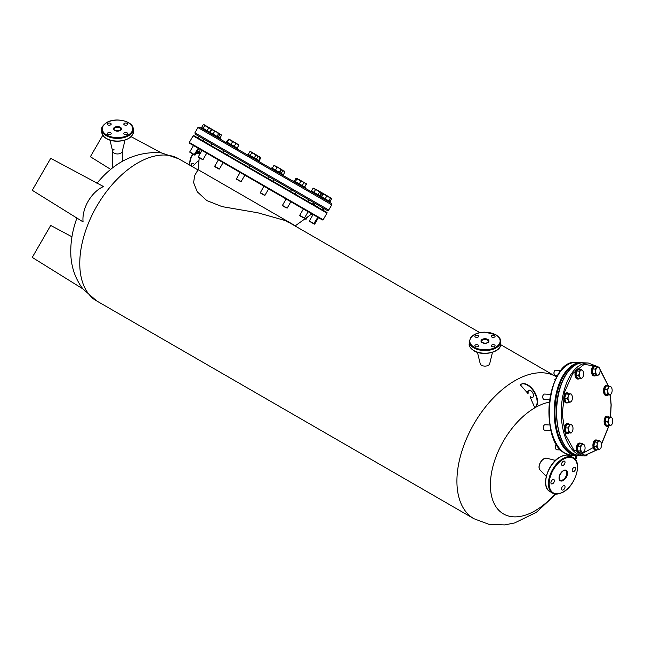 <?xml version="1.0" encoding="UTF-8"?>
<svg xmlns="http://www.w3.org/2000/svg" width="645" height="645" viewBox="0 0 645 645"><rect width="100%" height="100%" fill="white"/><g stroke="black" fill="none" stroke-linecap="round" stroke-linejoin="round"><path stroke-width="0.97" d="M528.747 390.249A4.104 2.37 -120 0 0 528.239 393.176L527.852 393.402A4.104 2.37 -120 0 1 528.545 390.346A4.104 2.37 -120 0 1 530.593 390.548A4.104 2.37 -120 0 1 533.278 394.159A4.104 2.37 -120 0 1 532.649 397.449A4.104 2.37 -120 0 1 530.593 397.247A4.104 2.37 -120 0 1 530.053 396.877L534.834 407.825A13.674 7.893 -120 0 0 534.02 391.918A13.674 7.893 -120 0 0 520.628 384.501A13.674 7.893 -120 0 0 520.241 384.751L527.852 393.402M530.053 396.877L530.44 396.651A4.104 2.37 -120 0 0 530.98 397.022A4.104 2.37 -120 0 0 532.835 397.32M131.104 136.667L161.621 152.978L159.105 152.575C134.87 151.906 114.157 162.145 96.96 183.285M103.498 186.534C91.219 191.984 81.665 208.569 83.076 221.896L32.25 190.299L50.713 158.315L103.498 186.534M540.22 470.124A6.837 3.951 -60 0 1 539.018 467.141A6.837 3.951 -60 0 1 543.856 458.764A6.837 3.951 -60 0 1 547.041 458.313M549.395 402.166A63.121 36.443 120 0 0 535.028 407.713A63.121 36.443 120 0 0 490.394 485.024A63.121 36.443 120 0 0 554.877 493.957M575.001 459.095A63.121 36.443 120 0 0 576.146 455.555M71.95 236.788L50.713 225.436L32.25 257.411L83.076 289.016L81.472 287.033C74.183 276.31 70.611 264.248 70.765 250.849C70.829 239.9 72.909 228.902 76.989 217.857M534.834 407.825L535.221 407.608A13.674 7.893 -120 0 0 534.407 391.692A13.674 7.893 -120 0 0 521.015 384.275A13.674 7.893 -120 0 0 520.821 384.396M110.819 169.45L90.373 156.735L102.765 135.281M563.295 465.303A2.459 1.419 120 0 0 564.907 463.134A2.459 1.419 120 0 0 564.528 461.159A2.459 1.419 120 0 0 563.295 461.28A2.459 1.419 120 0 0 561.69 463.449A2.459 1.419 120 0 0 562.061 465.424A2.459 1.419 120 0 0 563.295 465.303M573.929 471.439A2.459 1.419 120 0 0 575.542 469.27A2.459 1.419 120 0 0 575.163 467.303A2.459 1.419 120 0 0 573.929 467.423A2.459 1.419 120 0 0 572.325 469.592A2.459 1.419 120 0 0 572.704 471.568A2.459 1.419 120 0 0 573.929 471.439M563.295 489.869A2.459 1.419 120 0 0 564.907 487.701A2.459 1.419 120 0 0 564.528 485.725A2.459 1.419 120 0 0 563.295 485.846A2.459 1.419 120 0 0 561.69 488.015A2.459 1.419 120 0 0 562.061 489.99A2.459 1.419 120 0 0 563.295 489.869M552.66 483.726A2.459 1.419 120 0 0 554.265 481.557A2.459 1.419 120 0 0 553.886 479.582A2.459 1.419 120 0 0 552.66 479.703A2.459 1.419 120 0 0 551.048 481.871A2.459 1.419 120 0 0 551.427 483.847A2.459 1.419 120 0 0 552.66 483.726M546.242 476.373L540.018 469.923A6.837 3.951 -60 0 1 539.655 464.335A6.837 3.951 -60 0 1 543.953 458.821A6.837 3.951 -60 0 1 546.766 458.24L555.466 460.401M124.356 132.822A1.911 1.105 0 0 0 123.792 133.604A1.911 1.105 0 0 0 124.977 134.628A1.911 1.105 0 0 0 127.065 134.386A1.911 1.105 0 0 0 127.621 133.604A1.911 1.105 0 0 0 126.444 132.58A1.911 1.105 0 0 0 124.356 132.822M107.917 132.822A1.911 1.105 0 0 0 107.352 133.604A1.911 1.105 0 0 0 108.537 134.628A1.911 1.105 0 0 0 110.626 134.386A1.911 1.105 0 0 0 111.182 133.604A1.911 1.105 0 0 0 110.005 132.58A1.911 1.105 0 0 0 107.917 132.822M107.917 123.332A1.911 1.105 0 0 0 107.352 124.114A1.911 1.105 0 0 0 108.537 125.13A1.911 1.105 0 0 0 110.626 124.896A1.911 1.105 0 0 0 111.182 124.114A1.911 1.105 0 0 0 110.005 123.09A1.911 1.105 0 0 0 107.917 123.332M124.356 123.332A1.911 1.105 0 0 0 123.792 124.114A1.911 1.105 0 0 0 124.977 125.13A1.911 1.105 0 0 0 127.065 124.896A1.911 1.105 0 0 0 127.621 124.114A1.911 1.105 0 0 0 126.444 123.09A1.911 1.105 0 0 0 124.356 123.332M125.001 140.175L122.227 151.575A4.789 2.765 180 0 1 120.873 153.147A4.789 2.765 180 0 1 115.971 153.808A4.789 2.765 180 0 1 112.746 151.575L109.981 140.175M478.098 344.978A1.911 1.105 0 0 0 476.01 344.744A1.911 1.105 0 0 0 474.833 345.76A1.911 1.105 0 0 0 475.389 346.542A1.911 1.105 0 0 0 477.477 346.784A1.911 1.105 0 0 0 478.663 345.76A1.911 1.105 0 0 0 478.098 344.978M478.098 335.489A1.911 1.105 0 0 0 476.01 335.255A1.911 1.105 0 0 0 474.833 336.271A1.911 1.105 0 0 0 475.389 337.053A1.911 1.105 0 0 0 477.477 337.295A1.911 1.105 0 0 0 478.663 336.271A1.911 1.105 0 0 0 478.098 335.489M494.538 335.489A1.911 1.105 0 0 0 492.449 335.255A1.911 1.105 0 0 0 491.272 336.271A1.911 1.105 0 0 0 491.829 337.053A1.911 1.105 0 0 0 493.917 337.295A1.911 1.105 0 0 0 495.102 336.271A1.911 1.105 0 0 0 494.538 335.489M494.538 344.978A1.911 1.105 0 0 0 492.449 344.744A1.911 1.105 0 0 0 491.272 345.76A1.911 1.105 0 0 0 491.829 346.542A1.911 1.105 0 0 0 493.917 346.784A1.911 1.105 0 0 0 495.102 345.76A1.911 1.105 0 0 0 494.538 344.978M492.474 352.339L489.708 363.732A4.789 2.765 180 0 1 486.483 365.973A4.789 2.765 180 0 1 481.581 365.304A4.789 2.765 180 0 1 480.227 363.732L477.453 352.339M205.618 143.053L205.892 142.577L198.813 138.49L326.08 211.971L307.294 201.119L307.02 201.595M295.079 225.968L311.858 213.866L321.799 219.606L193.468 145.512L189.775 151.906L192.992 153.768L195.145 155.01L198.837 148.608L201.99 150.43L198.297 156.832L203.038 159.565L206.731 153.171L207.206 153.446L201.99 150.43M299.401 196.564L307.294 201.119M289.75 191.63L290.024 191.154L278.616 184.567L295.708 194.435L295.434 194.911M267.53 178.794L267.804 178.326L249.696 167.869L272.964 181.301L273.488 181.608L273.214 182.075M243.737 165.064L244.012 164.588L227.959 155.316L249.696 167.869L249.422 168.345M222.001 152.51L222.275 152.035L211.576 145.867L212.681 147.133L212.479 146.383M199.531 154.687L200.055 149.317L189.509 143.23L189.308 142.481L323.145 219.752L326.975 213.116L193.137 135.845L193.847 135.627L326.08 211.971L323.29 210.359L323.016 210.834M311.858 213.866L206.731 153.171M205.892 142.577L227.959 155.316L227.685 155.792M289.097 222.831L286.17 220.824L257.911 212.802L222.098 206.626L206.852 200.595L197.233 191.783L193.613 182.68L194.629 175.666L198.096 169.659L295.217 225.734L198.096 169.659L199.249 157.694M194.427 164.604A2.459 1.419 -120 0 0 192.073 163.354A2.459 1.419 -120 0 0 191.565 164.483A2.459 1.419 -120 0 0 192.412 166.692L197.023 161.911A12.037 6.95 -120 0 1 198.95 160.782M288.122 222.267L285.671 220.55M122.276 151.188A4.789 2.765 180 0 1 120.873 153.147A4.789 2.765 180 0 1 115.657 153.744A4.789 2.765 180 0 1 112.706 151.188A4.789 2.765 180 0 1 114.068 149.253M241.762 151.607L328.111 201.458M206.368 142.851L207.327 141.199L204.167 139.376L212.124 143.964L211.108 145.593M328.757 210.036L194.919 132.765L195.258 134.225L327.313 210.472L328.611 210.238L331.764 204.828L197.926 127.557L199.361 127.121L289.016 178.883L331.417 203.369L331.764 204.828M212.06 143.932L324.008 208.561L322.814 210.085M197.846 137.933L198.805 136.272L204.409 139.513L203.215 141.029M322.274 198.088L319.589 196.54M312.591 192.492L303.214 187.082M295.321 182.527L289.033 178.891M315.252 203.506L318.404 205.328L315.252 203.506L314.292 205.166M192.774 153.953L189.88 152.285L192.774 153.953M210.802 128.605L211.221 129.581L209.73 132.16M211.221 129.581L210.246 128.291L208.641 128.089L207.15 130.669M208.641 128.089L206.932 126.372L204.594 125.751L203.102 128.339M204.594 125.751L204.175 124.783L203.127 124.904L201.635 127.492M209.915 132.265L211.665 129.105L204.175 124.783L203.127 124.904M204.175 124.783L204.731 125.106M211.407 129.685L209.81 132.209L201.305 127.299L200.893 128.008M201.998 159.283L198.402 157.203L201.998 159.283M219.679 134.466L219.421 133.579L219.679 134.466L218.195 137.046M218.591 133.104L219.566 133.668L218.518 133.789L217.026 136.377M218.518 133.789L216.841 132.096L214.535 131.491L213.044 134.071M214.535 131.491L213.439 130.129L211.713 129.863L210.222 132.443M211.713 129.863L212.608 129.653M219.421 133.579L212.221 129.629M218.373 159.887L214.68 166.289L219.413 169.022L223.106 162.629M218.857 169.014L214.777 166.66L218.857 169.014M234.328 146.367L235.925 143.109L235.82 143.779L234.482 142.279L232.506 141.868L230.95 140.239L228.757 139.707L228.846 139.022L228.33 139.457L228.814 139.03M226.838 142.037L228.33 139.457M232.506 141.868L231.015 144.448M228.757 139.707L227.266 142.287M235.925 143.109L228.862 139.038M244.85 175.174L241.149 181.567L236.417 178.834L240.109 172.441M240.779 181.672L236.513 179.213L241.157 181.567M259.314 160.79L260.798 157.477L260.161 157.84L257.678 155.671L257.911 156.533L257.153 155.372L255.767 155.3L254.041 153.566L250.583 151.575L249.72 151.809L251.01 151.825L251.671 152.938L250.179 155.518M248.228 154.389L249.72 151.809M257.911 156.533L256.42 159.122M255.767 155.3L254.275 157.88M257.678 155.671L254.041 153.566L251.671 152.938M263.902 186.179L260.362 192.662L264.942 195.306L268.634 188.912M264.434 195.322L260.306 192.944L264.434 195.322M279.938 172.699L281.43 169.385L280.793 169.748L279.196 168.095L276.963 167.539L274.302 165.33M281.43 170.119L281.43 169.385L279.196 168.095L275.689 166.071L273.778 165.701L274.415 165.338M272.287 168.281L273.778 165.701M280.793 169.748L279.301 172.328M276.963 167.539L275.471 170.119M284.816 171.917L281.43 169.385M286.122 199.007L282.429 205.4L283.082 205.779L287.162 208.133L290.855 201.74M286.211 207.9L282.526 205.771L286.211 207.9M303.593 182.18L303.755 183.003L302.586 181.6L300.78 181.285L296.692 178.197L295.894 178.472L294.41 181.052M303.763 182.567L306.375 183.785L306.254 184.446L304.908 182.938L299.135 179.608L296.853 179.02L296.692 178.197L295.894 178.472M295.362 181.6L296.853 179.02M303.755 183.003L302.263 185.583M300.78 181.285L299.288 183.873M303.392 208.972L299.699 215.374L304.432 218.107L308.125 211.713M302.795 217.478L299.796 215.744L302.795 217.478M319.678 195.645L321.17 193.057L320.654 192.033L319.501 192.097L315.969 189.324L313.019 188.356L311.527 190.936M321.379 196.62L322.871 194.04L322.605 193.153L317.783 190.372L315.429 189.743L313.865 188.106L313.019 188.356M313.938 192.323L315.429 189.743M321.17 193.057L320.96 192.21M319.501 192.097L318.009 194.677M313.075 214.567L309.382 220.961L314.744 224.065L318.436 217.663L321.799 219.606L310.205 212.915M311.672 222.598L309.479 221.34L311.672 222.598M328.894 200.958L330.643 197.797L330.272 198.313L328.789 196.725L325.241 194.677L323.177 194.218L321.686 196.798M330.385 198.378L330.643 197.797L326.668 196.233L325.241 194.677L323.548 193.702L323.177 194.218L323.548 193.702M325.185 198.813L326.668 196.233M330.272 198.313L328.781 200.893M330.643 197.797L331.385 198.563M311.479 222.493L314.373 224.162L311.479 222.493M331.038 198.023L331.457 198.999L329.966 201.579M331.457 198.999L330.482 197.709M328.998 196.846L327.168 195.79M305.246 218.574L306.222 219.139L307.463 217.002M305.004 218.752L305.851 219.244L305.004 218.752M322.871 194.04L322.605 193.153L321.702 193.371L321.033 192.492M320.218 195.951L321.702 193.371M320.033 191.67L316.631 189.703M321.774 192.678L322.605 193.153M306.351 183.777L304.762 187.026M284.84 172.005L284.114 170.933L282.72 170.861L281.236 173.441M283.373 174.682L284.864 172.102M282.72 170.861L280.994 169.127M260.806 158.21L260.798 157.477L257.726 155.832M260.161 157.84L258.669 160.42M238.521 144.609L238.682 145.439L237.199 148.019M238.682 145.439L237.513 144.028L235.715 143.722M238.666 144.827L235.949 143.15M221.493 135.232L220.074 138.135M221.566 135.555L221.05 134.523L219.897 134.587L218.405 137.167M221.493 135.208L219.631 133.902M218.179 132.862L214.93 130.991M192.581 153.841L194.766 155.106L192.581 153.841M209.81 128.032L206.263 125.985M219.969 139.022L220.38 138.312L209.827 132.217L209.415 132.926M237.239 148.987L237.65 148.277L226.202 141.674L225.79 142.384M259.459 161.822L259.87 161.113L247.946 154.22L247.535 154.937M283.655 174.843L271.73 167.958L271.319 168.667M304.988 188.106L305.399 187.397L295.16 181.479L293.951 180.785L293.548 181.495M319.573 196.531L319.985 195.814L311.221 190.759L310.809 191.468M329.893 202.482L330.305 201.772L319.985 195.822M610.46 416.952L611.065 404.947L610.259 394.933M608.396 386.089L599.995 369.65M596.174 366.296L584.168 364.336L572.776 373.519L564.802 391.571L562.214 414.05L565.488 434.899L573.719 449.807L584.975 455.273L596.617 450.025M601.479 444.042L608.936 425.595M612.419 418.928A4.096 2.177 -87.3 0 1 612.75 420.911A4.096 2.177 -87.3 0 1 612.5 423.007A4.096 2.177 -87.3 0 1 611.783 424.571A4.096 2.177 -87.3 0 1 610.646 425.394L606.324 425.482L604.986 421.645L606.171 417.339L611.21 416.984L612.081 418.202A4.096 2.177 -87.3 0 1 612.419 418.928M611.67 424.716L610.646 425.394A4.096 2.177 -87.3 0 1 608.711 423.709L607.509 421.766L604.986 421.645M608.848 425.603L608.711 423.709A4.096 2.177 -87.3 0 1 608.63 419.637L608.687 417.452L606.171 417.339M607.509 421.766L608.63 419.637A4.096 2.177 -87.3 0 1 610.484 417.242L611.21 416.984M608.687 417.452L610.484 417.242A4.096 2.177 -87.3 0 1 612.081 418.202M607.743 416.122L607.05 416.09A5.063 2.693 92.7 0 0 604.115 421.645A5.063 2.693 92.7 0 0 606.574 426.2L607.268 426.232A5.063 2.693 -87.3 0 1 604.808 421.677A5.063 2.693 -87.3 0 1 607.743 416.122A5.063 2.693 -87.3 0 1 609.082 416.888M608.67 425.595A5.063 2.693 -87.3 0 1 607.268 426.232M606.969 389.83L608.364 388.024L608.687 386.17L610.452 386.581A4.096 2.177 -87.3 0 1 611.452 387.452A4.096 2.177 -87.3 0 1 611.484 387.5A4.096 2.177 -87.3 0 1 612.057 389.169A4.096 2.177 -87.3 0 1 611.565 393.208A4.096 2.177 -87.3 0 1 611.186 393.869A4.096 2.177 -87.3 0 1 609.477 394.659L605.187 394.135L607.654 394.901L610.17 395.014L609.477 394.659A4.096 2.177 -87.3 0 1 607.88 392.063L606.969 389.83L604.446 389.709L605.187 394.135M607.711 394.256L607.88 392.063A4.096 2.177 -87.3 0 1 608.364 388.024A4.096 2.177 -87.3 0 1 610.452 386.581L611.266 387.129M608.687 386.17L606.171 386.049L604.446 389.709M611.186 393.869L610.17 395.014M597.455 375.761L595.23 373.818L595.714 371.488L595.133 369.109L596.738 367.755A4.096 2.177 -87.3 0 1 597.826 367.005A4.096 2.177 -87.3 0 1 598.923 367.352L599.503 368.295L598.923 367.352A4.096 2.177 -87.3 0 1 599.423 367.956A4.096 2.177 -87.3 0 1 600.084 370.673A4.096 2.177 -87.3 0 1 599.124 374.326A4.096 2.177 -87.3 0 1 599.068 374.406L597.455 375.761L594.94 375.64L592.707 373.697L592.618 368.988L594.755 366.231L597.278 366.352L598.923 367.352M599.068 374.406A4.096 2.177 -87.3 0 1 596.883 374.81A4.096 2.177 -87.3 0 1 595.714 371.488A4.096 2.177 -87.3 0 1 596.738 367.755L597.278 366.352M595.23 373.818L592.707 373.697M595.133 369.109L592.618 368.988M561.126 370.456L555.611 370.19A2.733 1.451 92.7 0 0 554.668 370.754A2.733 1.451 92.7 0 0 554.41 371.197A2.733 1.451 92.7 0 0 554.466 375.003A2.733 1.451 92.7 0 0 555.353 375.656L557.465 375.753M554.587 370.867A2.459 1.306 92.7 0 0 554.515 370.964A2.459 1.306 92.7 0 0 554.289 371.359A2.459 1.306 92.7 0 0 554.337 374.785A2.459 1.306 92.7 0 0 554.402 374.89M578.492 375.793L579.307 373.487A4.096 2.177 -87.3 0 1 579.839 371.552A4.096 2.177 -87.3 0 1 580.798 370.319L581.468 369.456L578.944 369.335L576.533 371.012L575.969 375.672L577.815 378.671L580.339 378.792L579.952 377.317L578.492 375.793L575.969 375.672M582.08 377.978L582.749 377.115L582.08 377.978A4.096 2.177 -87.3 0 1 579.952 377.317A4.096 2.177 -87.3 0 1 579.307 373.487L579.057 371.125L580.798 370.319A4.096 2.177 -87.3 0 1 582.927 370.98A4.096 2.177 -87.3 0 1 582.959 371.028A4.096 2.177 -87.3 0 1 583.572 374.81A4.096 2.177 -87.3 0 1 582.661 377.398A4.096 2.177 -87.3 0 1 582.08 377.978L580.339 378.792M576.533 371.012L579.057 371.125M581.468 369.456L582.927 370.98M550.637 394.369L544.388 394.071A2.733 1.451 92.7 0 0 543.445 394.635A2.733 1.451 92.7 0 0 542.8 397.078A2.733 1.451 92.7 0 0 543.251 398.884A2.733 1.451 92.7 0 0 544.13 399.537L549.693 399.795M543.372 394.748A2.459 1.306 92.7 0 0 543.3 394.837A2.459 1.306 92.7 0 0 542.719 397.038A2.459 1.306 92.7 0 0 543.114 398.666A2.459 1.306 92.7 0 0 543.187 398.771M571.325 401.424L570.301 402.101A4.096 2.177 -87.3 0 1 568.366 400.416A4.096 2.177 -87.3 0 1 568.035 398.433A4.096 2.177 -87.3 0 1 568.285 396.344L568.342 394.159L565.826 394.047L564.641 398.352L565.979 402.19L568.503 402.311L568.366 400.416L567.165 398.473L568.285 396.344A4.096 2.177 -87.3 0 1 570.14 393.95L568.342 393.571L565.826 394.047M564.641 398.352L567.165 398.473M568.342 394.159L570.14 393.95A4.096 2.177 -87.3 0 1 571.736 394.909A4.096 2.177 -87.3 0 1 572.075 395.635A4.096 2.177 -87.3 0 1 572.155 399.715A4.096 2.177 -87.3 0 1 571.438 401.279A4.096 2.177 -87.3 0 1 570.301 402.101L568.503 402.311M570.865 393.692L571.736 394.909M549.911 425.007L544.985 424.773A2.733 1.451 92.7 0 0 544.049 425.337A2.733 1.451 92.7 0 0 543.848 429.586A2.733 1.451 92.7 0 0 543.864 429.618A2.733 1.451 92.7 0 0 544.727 430.239L551.04 430.529M543.969 425.442A2.459 1.306 92.7 0 0 543.896 425.539A2.459 1.306 92.7 0 0 543.719 429.368A2.459 1.306 92.7 0 0 543.735 429.393M569.543 424.281L571.309 424.684A4.096 2.177 -87.3 0 1 572.341 425.603A4.096 2.177 -87.3 0 1 572.905 427.28A4.096 2.177 -87.3 0 1 572.421 431.32A4.096 2.177 -87.3 0 1 572.034 431.973A4.096 2.177 -87.3 0 1 570.333 432.771A4.096 2.177 -87.3 0 1 569.333 431.9A4.096 2.177 -87.3 0 1 568.729 430.175L567.826 427.941L565.302 427.82L566.044 432.239L571.027 433.126L568.559 432.36L568.729 430.175A4.096 2.177 -87.3 0 1 569.221 426.135L569.543 424.281L567.019 424.16L565.302 427.82M566.044 432.239L568.559 432.36M567.826 427.941L569.221 426.135A4.096 2.177 -87.3 0 1 571.309 424.684L572.236 425.442M572.034 431.973L571.027 433.126M556.579 444.429A2.733 1.451 92.7 0 0 556.111 444.873A2.733 1.451 92.7 0 0 555.909 449.122A2.733 1.451 92.7 0 0 556.796 449.775A2.733 1.451 92.7 0 0 556.974 449.759M556.038 444.986A2.459 1.306 92.7 0 0 555.958 445.082A2.459 1.306 92.7 0 0 555.78 448.904A2.459 1.306 92.7 0 0 555.845 449.009M580.113 446.3L581.726 444.945L582.258 443.534L583.91 444.534A4.096 2.177 -87.3 0 1 584.402 445.147A4.096 2.177 -87.3 0 1 585.071 447.856A4.096 2.177 -87.3 0 1 584.104 451.516A4.096 2.177 -87.3 0 1 584.048 451.589A4.096 2.177 -87.3 0 1 582.959 452.339A4.096 2.177 -87.3 0 1 581.863 452L580.21 451L577.686 450.879L579.919 452.83L582.435 452.943L581.863 452A4.096 2.177 -87.3 0 1 580.702 448.67L580.113 446.3L577.597 446.179L577.686 450.879M584.048 451.589L582.435 452.943M582.258 443.534L579.734 443.421L577.597 446.179M580.21 451L580.702 448.67A4.096 2.177 -87.3 0 1 581.726 444.945A4.096 2.177 -87.3 0 1 583.91 444.534L584.483 445.485L583.91 444.534M601.479 445.856A4.096 2.177 -87.3 0 1 600.947 447.791A4.096 2.177 -87.3 0 1 600.568 448.444A4.096 2.177 -87.3 0 1 599.987 449.025L598.246 449.839L595.722 449.718L593.876 446.727L594.44 442.059L596.851 440.39L599.374 440.503L600.834 442.027A4.096 2.177 -87.3 0 1 600.866 442.075A4.096 2.177 -87.3 0 1 601.479 445.856M599.987 449.025L600.656 448.17L599.987 449.025A4.096 2.177 -87.3 0 1 597.859 448.364L596.399 446.848L593.876 446.727M598.246 449.839L597.859 448.364A4.096 2.177 -87.3 0 1 597.214 444.534L596.964 442.18L594.44 442.059M596.399 446.848L597.214 444.534A4.096 2.177 -87.3 0 1 598.705 441.365L599.374 440.503M596.964 442.18L598.705 441.365A4.096 2.177 -87.3 0 1 600.834 442.027M607.147 385.42L606.453 385.387A5.063 2.693 92.7 0 0 603.752 388.685A5.063 2.693 92.7 0 0 604.381 394.353A5.063 2.693 92.7 0 0 605.978 395.498L606.671 395.53A5.063 2.693 -87.3 0 1 605.075 394.385A5.063 2.693 -87.3 0 1 604.446 388.717A5.063 2.693 -87.3 0 1 607.147 385.42A5.063 2.693 -87.3 0 1 608.461 386.161M608.05 394.917A5.063 2.693 -87.3 0 1 606.671 395.53M595.085 365.884L594.392 365.852A5.063 2.693 92.7 0 0 594.053 365.868A5.063 2.693 92.7 0 0 591.449 371.093A5.063 2.693 92.7 0 0 593.916 375.954L594.609 375.987A5.063 2.693 -87.3 0 1 592.15 371.125A5.063 2.693 -87.3 0 1 594.746 365.909A5.063 2.693 -87.3 0 1 595.085 365.884A5.063 2.693 -87.3 0 1 596.069 366.296M595.625 375.672A5.063 2.693 -87.3 0 1 594.94 375.971A5.063 2.693 -87.3 0 1 594.609 375.987M578.621 368.948L577.928 368.916A5.063 2.693 92.7 0 0 575.711 370.77A5.063 2.693 92.7 0 0 575.171 376.075A5.063 2.693 92.7 0 0 577.452 379.026L578.146 379.058A5.063 2.693 -87.3 0 1 575.864 376.116A5.063 2.693 -87.3 0 1 576.404 370.802A5.063 2.693 -87.3 0 1 578.621 368.948A5.063 2.693 -87.3 0 1 579.613 369.367M579.178 378.736A5.063 2.693 -87.3 0 1 578.146 379.058M567.398 392.829L566.705 392.797A5.063 2.693 92.7 0 0 563.77 398.352A5.063 2.693 92.7 0 0 566.229 402.907L566.923 402.94A5.063 2.693 -87.3 0 1 564.464 398.384A5.063 2.693 -87.3 0 1 567.398 392.829A5.063 2.693 -87.3 0 1 568.737 393.587M568.326 402.303A5.063 2.693 -87.3 0 1 566.923 402.94M568.003 423.531L567.31 423.499A5.063 2.693 92.7 0 0 564.601 426.788A5.063 2.693 92.7 0 0 565.23 432.464A5.063 2.693 92.7 0 0 566.826 433.601L567.519 433.642A5.063 2.693 -87.3 0 1 565.923 432.497A5.063 2.693 -87.3 0 1 565.294 426.821A5.063 2.693 -87.3 0 1 568.003 423.531A5.063 2.693 -87.3 0 1 569.309 424.265M568.898 433.021A5.063 2.693 -87.3 0 1 567.519 433.642M580.065 443.067L579.371 443.034A5.063 2.693 92.7 0 0 579.033 443.059A5.063 2.693 92.7 0 0 576.437 448.275A5.063 2.693 92.7 0 0 578.896 453.145L579.589 453.177A5.063 2.693 -87.3 0 1 577.13 448.307A5.063 2.693 -87.3 0 1 579.726 443.091A5.063 2.693 -87.3 0 1 580.065 443.067A5.063 2.693 -87.3 0 1 581.048 443.478M580.605 452.863A5.063 2.693 -87.3 0 1 579.928 453.153A5.063 2.693 -87.3 0 1 579.589 453.177M596.528 440.003L595.835 439.971A5.063 2.693 92.7 0 0 593.618 441.817A5.063 2.693 92.7 0 0 593.077 447.13A5.063 2.693 92.7 0 0 595.359 450.073L596.053 450.105A5.063 2.693 -87.3 0 1 593.771 447.162A5.063 2.693 -87.3 0 1 594.311 441.849A5.063 2.693 -87.3 0 1 596.528 440.003A5.063 2.693 -87.3 0 1 597.52 440.422M597.085 449.783A5.063 2.693 -87.3 0 1 596.053 450.105M197.959 169.901L178.826 158.855A82.06 47.375 120 0 0 115.592 180.834A82.06 47.375 120 0 0 79.77 263.41A82.06 47.375 120 0 0 96.766 300.981L473.914 518.717L488.87 524.304L504.777 524.909L514.629 522.942L536.374 512.324L555.942 494.102M500.665 344.664L555.974 376.591A82.06 47.375 120 0 0 492.74 398.578A82.06 47.375 120 0 0 456.918 481.154A82.06 47.375 120 0 0 473.914 518.717M563.295 459.272A19.971 11.529 120 0 0 549.177 483.726A19.971 11.529 120 0 0 563.295 491.877A19.971 11.529 120 0 0 577.412 467.423A19.971 11.529 120 0 0 563.295 459.272M562.908 492.103A20.511 11.844 -60 0 1 552.652 493.119A20.511 11.844 -60 0 1 549.508 476.679A20.511 11.844 -60 0 1 562.908 458.603A20.511 11.844 -60 0 1 573.163 457.587L570.454 456.023A20.511 11.844 120 0 0 560.199 457.039A20.511 11.844 120 0 0 546.799 475.115A20.511 11.844 120 0 0 549.943 491.554C540.429 486.959 547.597 463.441 559.925 457.007C565.471 454.677 568.979 454.346 570.454 456.023M545.694 481.936A19.971 11.529 -60 0 1 559.812 457.265M560.174 480.09A5.474 3.16 120 0 0 562.908 479.816A5.474 3.16 120 0 0 566.479 474.994A5.474 3.16 120 0 0 565.641 470.616L563.182 470.915C559.368 474.438 558.368 477.494 560.174 480.09M563.295 480.485A6.015 3.475 -60 0 1 559.038 478.034A6.015 3.475 -60 0 1 563.295 470.665A6.015 3.475 -60 0 1 567.552 473.116A6.015 3.475 -60 0 1 563.295 480.485M128.226 135.055A15.182 8.764 0 0 0 128.226 122.663A15.182 8.764 0 0 0 106.756 122.663A15.182 8.764 0 0 0 106.756 135.055A15.182 8.764 0 0 0 128.226 135.055M101.765 129.306C101.225 127.654 102.797 125.428 106.481 122.631C115.471 116.93 133.773 121.139 133.217 129.306A15.73 9.078 180 0 1 128.613 135.724A15.73 9.078 180 0 1 111.472 137.691A15.73 9.078 180 0 1 101.765 129.306L101.765 131.983A15.73 9.078 0 0 0 111.472 140.376A15.73 9.078 0 0 0 128.613 138.409A15.73 9.078 0 0 0 133.217 131.983C133.749 133.652 132.177 135.877 128.5 138.659L122.735 140.771L117.479 141.295C111.254 141.174 106.602 139.497 103.514 136.28L101.765 131.983M120.905 129.306A3.419 1.975 0 0 0 118.801 127.484A3.419 1.975 0 0 0 115.068 127.912A3.419 1.975 0 0 0 114.068 129.306C114.06 130.685 116.044 131.072 120.018 130.451L120.905 129.306M114.681 127.242A3.967 2.29 180 0 1 120.292 127.242A3.967 2.29 180 0 1 120.292 130.475A3.967 2.29 180 0 1 114.681 130.475A3.967 2.29 180 0 1 114.681 127.242M128.226 138.627A15.182 8.764 180 0 1 106.562 138.514M474.228 347.212A15.182 8.764 0 0 0 495.699 347.212A15.182 8.764 0 0 0 495.699 334.82A15.182 8.764 0 0 0 474.228 334.82A15.182 8.764 0 0 0 474.228 347.212M496.086 335.045A15.73 9.078 180 0 1 500.689 341.463A15.73 9.078 180 0 1 490.982 349.856A15.73 9.078 180 0 1 473.841 347.889A15.73 9.078 180 0 1 469.238 341.463L469.238 344.148A15.73 9.078 0 0 0 473.841 350.566A15.73 9.078 0 0 0 490.982 352.533A15.73 9.078 0 0 0 500.689 344.148C501.254 352.315 482.944 356.524 473.954 350.815C470.269 348.026 468.697 345.801 469.238 344.148M495.892 350.678A15.182 8.764 180 0 1 474.228 350.791M488.386 341.463A3.419 1.975 0 0 0 487.386 340.068A3.419 1.975 0 0 0 483.653 339.641A3.419 1.975 0 0 0 481.549 341.463L482.436 342.608C485.5 343.575 487.483 343.196 488.386 341.463M487.773 339.399A3.967 2.29 180 0 1 487.773 342.64A3.967 2.29 180 0 1 482.162 342.64A3.967 2.29 180 0 1 482.162 339.399A3.967 2.29 180 0 1 487.773 339.399M316.703 207.19L316.977 206.714L314.768 205.441L314.494 205.908M578.759 363.441A45.948 24.446 92.7 0 0 555.281 404.552A45.948 24.446 92.7 0 0 570.914 453.113A45.948 24.446 92.7 0 0 574.461 454.612M570.349 453.62A46.496 24.736 -87.3 0 1 554.813 401.779A46.496 24.736 -87.3 0 1 581.193 362.692A46.496 24.736 -87.3 0 1 582.395 362.804L576.106 362.45A46.496 24.736 92.7 0 0 549.717 401.537A46.496 24.736 92.7 0 0 565.262 453.379A46.496 24.736 92.7 0 0 571.728 455.346L576.815 455.58A46.496 24.736 -87.3 0 1 570.349 453.62M556.554 444.074A45.948 24.446 -87.3 0 1 559.941 372.238M193.702 154.494A19.971 11.529 -120 0 0 189.823 163.475A19.971 11.529 -120 0 0 189.904 165.249M199.877 151.14A20.511 11.844 -120 0 0 196.862 152.026L199.877 151.107M189.823 163.032A20.511 11.844 60 0 1 193.226 154.211L191.509 156.098L189.662 163.249L189.751 165.16M196.419 152.792A20.511 11.844 60 0 1 199.708 152.857M199.636 153.615A19.971 11.529 -120 0 0 195.975 153.566M284.913 185.994L323.774 208.424M318.719 204.247L316.034 202.699M596.851 366.328L588.256 363.022A46.496 24.736 92.7 0 0 585.16 363.24A46.496 24.736 92.7 0 0 561.271 414.09A46.496 24.736 92.7 0 0 583.87 455.918A46.496 24.736 92.7 0 0 586.966 455.701M579.25 455.701C565.439 452.903 557.796 438.947 556.329 413.816C555.409 387.21 568.817 361.418 583.628 362.804A46.496 24.736 92.7 0 0 580.532 363.022A46.496 24.736 92.7 0 0 556.643 413.872A46.496 24.736 92.7 0 0 579.25 455.701L583.87 455.918L597.222 449.791M579.589 454.999L592.61 447.896M286.17 220.824L479.864 332.651M178.826 158.855L161.379 152.849M556.748 377.051L555.974 376.591M575.663 459.941L577.17 455.596M82.842 288.871L96.766 300.981M549.943 491.554L552.652 493.119C554.152 494.788 557.659 494.457 563.182 492.127C575.517 485.701 582.677 462.175 573.163 457.587M133.217 129.306L133.217 131.983M500.689 344.148L500.689 341.463C501.221 339.794 499.649 337.569 495.973 334.795L484.951 332.151C478.735 332.28 474.083 333.949 470.995 337.166L469.238 341.463M202.78 141.416L203.054 140.941M203.409 141.779L203.683 141.303M322.387 210.472L322.661 209.996M312.704 204.876L312.978 204.401M211.302 146.334L211.576 145.859M193.137 135.845L189.308 142.481M197.096 138.135L197.37 137.659M318.436 217.663L322.395 219.953L323.145 219.752M314.583 205.328L326.773 212.366C321.476 209.423 328.474 213.31 326.789 212.382L326.975 213.116M571.728 455.346L565.093 453.33C538.277 440.801 547.968 358.435 576.106 362.45M554.547 379.832L555.506 379.51M551.902 436.004L552.821 436.415M578.033 455.588L576.815 455.58M94.355 299.49L91.8 297.684M122.276 161.468L122.276 151.381M112.706 167.95L112.706 151.381M194.919 132.765L197.926 127.557M203.538 139.014L202.578 140.666M198.209 148.245L194.137 154.744M211.044 128.742L211.149 129.145M228.443 153.389L227.483 155.042M223.702 150.648L222.743 152.309M250.179 165.934L249.22 167.595M245.447 163.201L244.487 164.862M269.231 176.94L268.28 178.592M273.972 179.673L273.012 181.334M291.451 189.767L290.5 191.428M296.192 192.5L295.233 194.161M308.721 199.74L307.762 201.393M313.462 202.474L312.503 204.126M318.404 205.328L317.453 206.989M323.145 208.061L322.186 209.722M317.808 217.3L313.744 223.799M218.179 137.99L218.591 137.28M234.554 147.439L234.965 146.729M256.299 159.992L256.71 159.283M280.091 173.731L280.494 173.021M302.311 186.558L302.715 185.849M320.5 197.064L320.904 196.346M329.264 202.119L329.668 201.409M283.252 175.553L283.663 174.843M312.785 203.643L313.809 202.828M610.565 416.952L611.178 404.907L610.363 394.829M608.558 386.161L599.882 369.117M609.057 425.587L601.511 444.341M583.628 362.804L588.256 363.022M611.783 424.571L611.484 424.982M611.484 387.5L611.21 387.032M571.438 401.279L571.139 401.69M572.341 425.603L572.059 425.136M560.811 449.96L556.796 449.775"/></g></svg>
